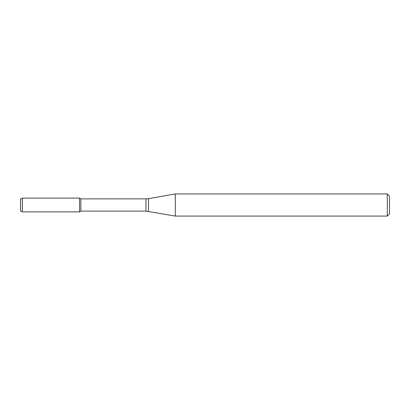 <?xml version="1.0" encoding="UTF-8"?>
<svg xmlns="http://www.w3.org/2000/svg" width="410" height="410" viewBox="0 0 410 410"><rect width="100%" height="100%" fill="white"/><g stroke="black" fill="none" stroke-linecap="round" stroke-linejoin="round"><path stroke-width="0.31" stroke-dasharray="2.05 1.54" d="M79.54 198.112L79.54 211.888L79.54 198.112M80.862 198.876L80.862 211.124M175.296 193.93L175.296 216.07M387.286 193.93L387.286 216.07M389.5 196.144L389.5 213.856M20.5 199.178L20.5 210.822M22.345 198.112L22.345 211.888M145.96 198.876L145.96 211.124M148.522 198.65L148.522 211.35"/><path stroke-width="0.61" d="M387.286 216.07L387.286 193.93L389.5 196.144L389.5 213.856L387.286 216.07L175.296 216.07L145.96 211.124L80.862 211.124L79.54 211.888L79.54 198.112L22.345 198.112L22.345 211.888L20.5 210.822L20.5 199.178L22.345 198.112M80.862 211.124L80.862 198.876L79.54 198.112L79.54 211.888L22.345 211.888M175.296 216.07L175.296 193.93L148.522 198.65L148.522 211.35M145.96 211.124L145.96 198.876L80.862 198.876M145.96 198.876L148.522 198.65M387.286 193.93L175.296 193.93"/></g></svg>
